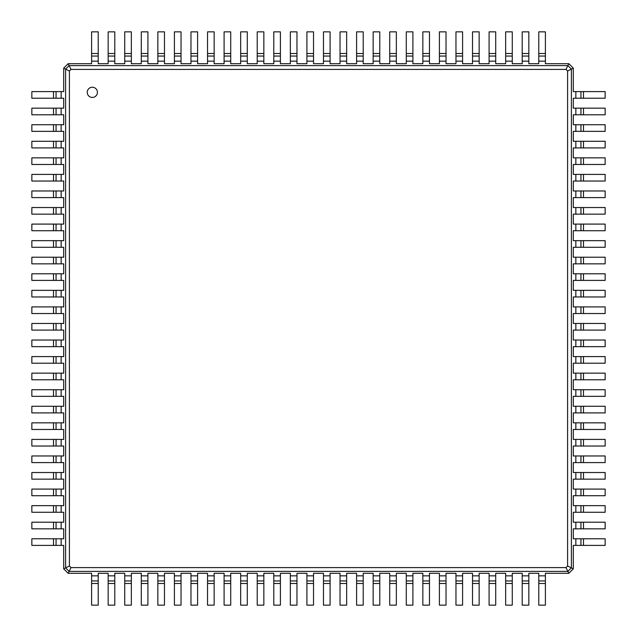 <?xml version="1.0" encoding="UTF-8"?>
<svg xmlns="http://www.w3.org/2000/svg" width="637" height="637" viewBox="0 0 637 637"><rect width="100%" height="100%" fill="white"/><g stroke="black" fill="none" stroke-linecap="round" stroke-linejoin="round"><path stroke-width="0.96" d="M91.601 53.508L98.225 53.508L98.225 31.85L91.601 31.85L91.601 63.7L68.159 63.7L69.114 65.611L567.886 65.611L565.99 69.401L567.599 71.01L567.599 565.99L565.99 567.599L71.01 567.599L69.401 565.99L69.401 71.01L71.01 69.401L565.99 69.401M98.225 53.508L98.225 63.7L108.163 63.7L108.163 61.152L114.787 61.152L114.787 63.7L124.725 63.7L124.725 61.152L131.349 61.152L131.349 63.7L141.287 63.7L141.287 61.152L147.911 61.152L147.911 63.7L157.849 63.7L157.849 61.152L164.473 61.152L164.473 63.7L174.411 63.7L174.411 61.152L181.035 61.152L181.035 63.7L190.973 63.7L190.973 61.152L197.597 61.152L197.597 63.7L207.535 63.7L207.535 61.152L214.159 61.152L214.159 63.7L224.097 63.7L224.097 61.152L230.721 61.152L230.721 63.7L240.659 63.7L240.659 61.152L247.283 61.152L247.283 63.7L257.221 63.7L257.221 61.152L263.845 61.152L263.845 63.7L273.783 63.7L273.783 61.152L280.407 61.152L280.407 63.7L290.345 63.7L290.345 61.152L296.969 61.152L296.969 63.7L306.907 63.7L306.907 61.152L313.531 61.152L313.531 63.7L323.469 63.7L323.469 61.152L330.093 61.152L330.093 63.7L340.031 63.7L340.031 61.152L346.655 61.152L346.655 63.7L356.593 63.7L356.593 61.152L363.217 61.152L363.217 63.7L373.155 63.7L373.155 61.152L379.779 61.152L379.779 63.7L389.717 63.7L389.717 61.152L396.341 61.152L396.341 63.7L406.279 63.7L406.279 61.152L412.903 61.152L412.903 63.7L422.841 63.7L422.841 61.152L429.465 61.152L429.465 63.7L439.403 63.7L439.403 61.152L446.027 61.152L446.027 63.7L455.965 63.7L455.965 61.152L462.589 61.152L462.589 63.7L472.527 63.7L472.527 61.152L479.151 61.152L479.151 63.7L489.089 63.7L489.089 61.152L495.713 61.152L495.713 63.7L505.651 63.7L505.651 61.152L512.275 61.152L512.275 63.7L522.213 63.7L522.213 61.152L528.837 61.152L528.837 63.7L538.775 63.7L538.775 61.152L545.399 61.152L545.399 63.7L568.841 63.7L573.3 68.159L573.3 91.601L575.848 91.601L575.848 98.225L573.3 98.225L573.3 108.163L575.848 108.163L575.848 114.787L573.3 114.787L573.3 124.725L575.848 124.725L575.848 131.349L573.3 131.349L573.3 141.287L575.848 141.287L575.848 147.911L573.3 147.911L573.3 157.849L575.848 157.849L575.848 164.473L573.3 164.473L573.3 174.411L575.848 174.411L575.848 181.035L573.3 181.035L573.3 190.973L575.848 190.973L575.848 197.597L573.3 197.597L573.3 207.535L575.848 207.535L575.848 214.159L573.3 214.159L573.3 224.097L575.848 224.097L575.848 230.721L573.3 230.721L573.3 240.659L575.848 240.659L575.848 247.283L573.3 247.283L573.3 257.221L575.848 257.221L575.848 263.845L573.3 263.845L573.3 273.783L575.848 273.783L575.848 280.407L573.3 280.407L573.3 290.345L575.848 290.345L575.848 296.969L573.3 296.969L573.3 306.907L575.848 306.907L575.848 313.531L573.3 313.531L573.3 323.469L575.848 323.469L575.848 330.093L573.3 330.093L573.3 340.031L575.848 340.031L575.848 346.655L573.3 346.655L573.3 356.593L575.848 356.593L575.848 363.217L573.3 363.217L573.3 373.155L575.848 373.155L575.848 379.779L573.3 379.779L573.3 389.717L575.848 389.717L575.848 396.341L573.3 396.341L573.3 406.279L575.848 406.279L575.848 412.903L573.3 412.903L573.3 422.841L575.848 422.841L575.848 429.465L573.3 429.465L573.3 439.403L575.848 439.403L575.848 446.027L573.3 446.027L573.3 455.965L575.848 455.965L575.848 462.589L573.3 462.589L573.3 472.527L575.848 472.527L575.848 479.151L573.3 479.151L573.3 489.089L575.848 489.089L575.848 495.713L573.3 495.713L573.3 505.651L575.848 505.651L575.848 512.275L573.3 512.275L573.3 522.213L575.848 522.213L575.848 528.837L573.3 528.837L573.3 538.775L575.848 538.775L575.848 545.399L573.3 545.399L573.3 568.841L568.841 573.3L545.399 573.3L545.399 575.848L538.775 575.848L538.775 573.3L528.837 573.3L528.837 575.848L522.213 575.848L522.213 573.3L512.275 573.3L512.275 575.848L505.651 575.848L505.651 573.3L495.713 573.3L495.713 575.848L489.089 575.848L489.089 573.3L479.151 573.3L479.151 575.848L472.527 575.848L472.527 573.3L462.589 573.3L462.589 575.848L455.965 575.848L455.965 573.3L446.027 573.3L446.027 575.848L439.403 575.848L439.403 573.3L429.465 573.3L429.465 575.848L422.841 575.848L422.841 573.3L412.903 573.3L412.903 575.848L406.279 575.848L406.279 573.3L396.341 573.3L396.341 575.848L389.717 575.848L389.717 573.3L379.779 573.3L379.779 575.848L373.155 575.848L373.155 573.3L363.217 573.3L363.217 575.848L356.593 575.848L356.593 573.3L346.655 573.3L346.655 575.848L340.031 575.848L340.031 573.3L330.093 573.3L330.093 575.848L323.469 575.848L323.469 573.3L313.531 573.3L313.531 575.848L306.907 575.848L306.907 573.3L296.969 573.3L296.969 575.848L290.345 575.848L290.345 573.3L280.407 573.3L280.407 575.848L273.783 575.848L273.783 573.3L263.845 573.3L263.845 575.848L257.221 575.848L257.221 573.3L247.283 573.3L247.283 575.848L240.659 575.848L240.659 573.3L230.721 573.3L230.721 575.848L224.097 575.848L224.097 573.3L214.159 573.3L214.159 575.848L207.535 575.848L207.535 573.3L197.597 573.3L197.597 575.848L190.973 575.848L190.973 573.3L181.035 573.3L181.035 575.848L174.411 575.848L174.411 573.3L164.473 573.3L164.473 575.848L157.849 575.848L157.849 573.3L147.911 573.3L147.911 575.848L141.287 575.848L141.287 573.3L131.349 573.3L131.349 575.848L124.725 575.848L124.725 573.3L114.787 573.3L114.787 575.848L108.163 575.848L108.163 573.3L98.225 573.3L98.225 575.848L91.601 575.848L91.601 573.3L68.159 573.3L63.7 568.841L63.7 545.399L61.152 545.399L61.152 538.775L63.7 538.775L63.7 528.837L61.152 528.837L61.152 522.213L63.7 522.213L63.7 512.275L61.152 512.275L61.152 505.651L63.7 505.651L63.7 495.713L61.152 495.713L61.152 489.089L63.7 489.089L63.7 479.151L61.152 479.151L61.152 472.527L63.7 472.527L63.7 462.589L61.152 462.589L61.152 455.965L63.7 455.965L63.7 446.027L61.152 446.027L61.152 439.403L63.7 439.403L63.7 429.465L61.152 429.465L61.152 422.841L63.7 422.841L63.7 412.903L61.152 412.903L61.152 406.279L63.7 406.279L63.7 396.341L61.152 396.341L61.152 389.717L63.7 389.717L63.7 379.779L61.152 379.779L61.152 373.155L63.7 373.155L63.7 363.217L61.152 363.217L61.152 356.593L63.7 356.593L63.7 346.655L61.152 346.655L61.152 340.031L63.7 340.031L63.7 330.093L61.152 330.093L61.152 323.469L63.7 323.469L63.7 313.531L61.152 313.531L61.152 306.907L63.7 306.907L63.7 296.969L61.152 296.969L61.152 290.345L63.7 290.345L63.7 280.407L61.152 280.407L61.152 273.783L63.7 273.783L63.7 263.845L61.152 263.845L61.152 257.221L63.7 257.221L63.7 247.283L61.152 247.283L61.152 240.659L63.7 240.659L63.7 230.721L61.152 230.721L61.152 224.097L63.7 224.097L63.7 214.159L61.152 214.159L61.152 207.535L63.7 207.535L63.7 197.597L61.152 197.597L61.152 190.973L63.7 190.973L63.7 181.035L61.152 181.035L61.152 174.411L63.7 174.411L63.7 164.473L61.152 164.473L61.152 157.849L63.7 157.849L63.7 147.911L61.152 147.911L61.152 141.287L63.7 141.287L63.7 131.349L61.152 131.349L61.152 124.725L63.7 124.725L63.7 114.787L61.152 114.787L61.152 108.163L63.7 108.163L63.7 98.225L61.152 98.225L61.152 91.601L63.7 91.601L63.7 68.159L68.159 63.7M91.601 56.056L98.225 56.056L91.601 56.056M63.7 68.159L65.611 69.114L69.114 65.611L71.01 69.401M108.163 53.508L114.787 53.508L114.787 31.85L108.163 31.85L108.163 61.152M538.775 61.152L538.775 31.85L545.399 31.85L545.399 61.152M568.841 63.7L567.886 65.611L571.389 69.114L567.599 71.01M522.213 61.152L522.213 31.85L528.837 31.85L528.837 61.152M114.787 53.508L114.787 61.152M124.725 53.508L131.349 53.508L131.349 31.85L124.725 31.85L124.725 61.152M505.651 61.152L505.651 31.85L512.275 31.85L512.275 61.152M131.349 53.508L131.349 61.152M141.287 53.508L147.911 53.508L147.911 31.85L141.287 31.85L141.287 61.152M489.089 61.152L489.089 31.85L495.713 31.85L495.713 61.152M147.911 53.508L147.911 61.152M157.849 53.508L164.473 53.508L164.473 31.85L157.849 31.85L157.849 61.152M472.527 61.152L472.527 31.85L479.151 31.85L479.151 61.152M164.473 53.508L164.473 61.152M174.411 53.508L181.035 53.508L181.035 31.85L174.411 31.85L174.411 61.152M455.965 61.152L455.965 31.85L462.589 31.85L462.589 61.152M181.035 53.508L181.035 61.152M190.973 53.508L197.597 53.508L197.597 31.85L190.973 31.85L190.973 61.152M439.403 61.152L439.403 31.85L446.027 31.85L446.027 61.152M197.597 53.508L197.597 61.152M207.535 53.508L214.159 53.508L214.159 31.85L207.535 31.85L207.535 61.152M422.841 61.152L422.841 31.85L429.465 31.85L429.465 61.152M214.159 53.508L214.159 61.152M224.097 53.508L230.721 53.508L230.721 31.85L224.097 31.85L224.097 61.152M406.279 61.152L406.279 31.85L412.903 31.85L412.903 61.152M230.721 53.508L230.721 61.152M240.659 53.508L247.283 53.508L247.283 31.85L240.659 31.85L240.659 61.152M389.717 61.152L389.717 31.85L396.341 31.85L396.341 61.152M247.283 53.508L247.283 61.152M257.221 53.508L263.845 53.508L263.845 31.85L257.221 31.85L257.221 61.152M373.155 61.152L373.155 31.85L379.779 31.85L379.779 61.152M263.845 53.508L263.845 61.152M273.783 53.508L280.407 53.508L280.407 31.85L273.783 31.85L273.783 61.152M356.593 61.152L356.593 31.85L363.217 31.85L363.217 61.152M280.407 53.508L280.407 61.152M290.345 53.508L296.969 53.508L296.969 31.85L290.345 31.85L290.345 61.152M340.031 61.152L340.031 31.85L346.655 31.85L346.655 61.152M296.969 53.508L296.969 61.152M306.907 53.508L313.531 53.508L313.531 31.85L306.907 31.85L306.907 61.152M323.469 61.152L323.469 31.85L330.093 31.85L330.093 61.152M313.531 53.508L313.531 61.152M573.3 68.159L571.389 69.114L571.389 567.886L567.886 571.389L69.114 571.389L65.611 567.886L65.611 69.114L69.401 71.01M92.333 97.429A5.096 5.096 0 0 0 96.744 89.785A5.096 5.096 0 0 0 87.922 89.785A5.096 5.096 0 0 0 92.333 97.429M108.163 56.056L114.787 56.056L108.163 56.056M538.775 56.056L545.399 56.056M522.213 56.056L528.837 56.056L522.213 56.056M124.725 56.056L131.349 56.056L124.725 56.056M505.651 56.056L512.275 56.056L505.651 56.056M141.287 56.056L147.911 56.056L141.287 56.056M489.089 56.056L495.713 56.056L489.089 56.056M157.849 56.056L164.473 56.056L157.849 56.056M472.527 56.056L479.151 56.056L472.527 56.056M174.411 56.056L181.035 56.056L174.411 56.056M455.965 56.056L462.589 56.056L455.965 56.056M190.973 56.056L197.597 56.056L190.973 56.056M439.403 56.056L446.027 56.056L439.403 56.056M207.535 56.056L214.159 56.056L207.535 56.056M422.841 56.056L429.465 56.056L422.841 56.056M224.097 56.056L230.721 56.056L224.097 56.056M406.279 56.056L412.903 56.056L406.279 56.056M240.659 56.056L247.283 56.056L240.659 56.056M389.717 56.056L396.341 56.056L389.717 56.056M257.221 56.056L263.845 56.056L257.221 56.056M373.155 56.056L379.779 56.056L373.155 56.056M273.783 56.056L280.407 56.056L273.783 56.056M356.593 56.056L363.217 56.056L356.593 56.056M290.345 56.056L296.969 56.056L290.345 56.056M340.031 56.056L346.655 56.056L340.031 56.056M306.907 56.056L313.531 56.056L306.907 56.056M323.469 56.056L330.093 56.056L323.469 56.056M61.152 98.225L31.85 98.225L31.85 91.601L61.152 91.601M63.7 568.841L69.401 565.99M573.3 568.841L567.599 565.99M68.159 573.3L71.01 567.599M568.841 573.3L565.99 567.599M583.492 91.601L583.492 98.225L605.15 98.225L605.15 91.601L575.848 91.601M575.848 538.775L605.15 538.775L605.15 545.399L575.848 545.399M583.492 98.225L575.848 98.225M583.492 108.163L583.492 114.787L605.15 114.787L605.15 108.163L575.848 108.163M575.848 522.213L605.15 522.213L605.15 528.837L575.848 528.837M583.492 114.787L575.848 114.787M583.492 124.725L583.492 131.349L605.15 131.349L605.15 124.725L575.848 124.725M575.848 505.651L605.15 505.651L605.15 512.275L575.848 512.275M583.492 131.349L575.848 131.349M583.492 141.287L583.492 147.911L605.15 147.911L605.15 141.287L575.848 141.287M575.848 489.089L605.15 489.089L605.15 495.713L575.848 495.713M583.492 147.911L575.848 147.911M583.492 157.849L583.492 164.473L605.15 164.473L605.15 157.849L575.848 157.849M575.848 472.527L605.15 472.527L605.15 479.151L575.848 479.151M583.492 164.473L575.848 164.473M583.492 174.411L583.492 181.035L605.15 181.035L605.15 174.411L575.848 174.411M575.848 455.965L605.15 455.965L605.15 462.589L575.848 462.589M583.492 181.035L575.848 181.035M583.492 190.973L583.492 197.597L605.15 197.597L605.15 190.973L575.848 190.973M575.848 439.403L605.15 439.403L605.15 446.027L575.848 446.027M583.492 197.597L575.848 197.597M583.492 207.535L583.492 214.159L605.15 214.159L605.15 207.535L575.848 207.535M575.848 422.841L605.15 422.841L605.15 429.465L575.848 429.465M583.492 214.159L575.848 214.159M583.492 224.097L583.492 230.721L605.15 230.721L605.15 224.097L575.848 224.097M575.848 406.279L605.15 406.279L605.15 412.903L575.848 412.903M583.492 230.721L575.848 230.721M583.492 240.659L583.492 247.283L605.15 247.283L605.15 240.659L575.848 240.659M575.848 389.717L605.15 389.717L605.15 396.341L575.848 396.341M583.492 247.283L575.848 247.283M583.492 257.221L583.492 263.845L605.15 263.845L605.15 257.221L575.848 257.221M575.848 373.155L605.15 373.155L605.15 379.779L575.848 379.779M583.492 263.845L575.848 263.845M583.492 273.783L583.492 280.407L605.15 280.407L605.15 273.783L575.848 273.783M575.848 356.593L605.15 356.593L605.15 363.217L575.848 363.217M583.492 280.407L575.848 280.407M583.492 290.345L583.492 296.969L605.15 296.969L605.15 290.345L575.848 290.345M575.848 340.031L605.15 340.031L605.15 346.655L575.848 346.655M583.492 296.969L575.848 296.969M583.492 306.907L583.492 313.531L605.15 313.531L605.15 306.907L575.848 306.907M575.848 323.469L605.15 323.469L605.15 330.093L575.848 330.093M583.492 313.531L575.848 313.531M545.399 583.492L538.775 583.492L538.775 605.15L545.399 605.15L545.399 575.848M98.225 575.848L98.225 605.15L91.601 605.15L91.601 575.848M538.775 583.492L538.775 575.848M528.837 583.492L522.213 583.492L522.213 605.15L528.837 605.15L528.837 575.848M114.787 575.848L114.787 605.15L108.163 605.15L108.163 575.848M522.213 583.492L522.213 575.848M512.275 583.492L505.651 583.492L505.651 605.15L512.275 605.15L512.275 575.848M131.349 575.848L131.349 605.15L124.725 605.15L124.725 575.848M505.651 583.492L505.651 575.848M495.713 583.492L489.089 583.492L489.089 605.15L495.713 605.15L495.713 575.848M147.911 575.848L147.911 605.15L141.287 605.15L141.287 575.848M489.089 583.492L489.089 575.848M479.151 583.492L472.527 583.492L472.527 605.15L479.151 605.15L479.151 575.848M164.473 575.848L164.473 605.15L157.849 605.15L157.849 575.848M472.527 583.492L472.527 575.848M462.589 583.492L455.965 583.492L455.965 605.15L462.589 605.15L462.589 575.848M181.035 575.848L181.035 605.15L174.411 605.15L174.411 575.848M455.965 583.492L455.965 575.848M446.027 583.492L439.403 583.492L439.403 605.15L446.027 605.15L446.027 575.848M197.597 575.848L197.597 605.15L190.973 605.15L190.973 575.848M439.403 583.492L439.403 575.848M429.465 583.492L422.841 583.492L422.841 605.15L429.465 605.15L429.465 575.848M214.159 575.848L214.159 605.15L207.535 605.15L207.535 575.848M422.841 583.492L422.841 575.848M412.903 583.492L406.279 583.492L406.279 605.15L412.903 605.15L412.903 575.848M230.721 575.848L230.721 605.15L224.097 605.15L224.097 575.848M406.279 583.492L406.279 575.848M396.341 583.492L389.717 583.492L389.717 605.15L396.341 605.15L396.341 575.848M247.283 575.848L247.283 605.15L240.659 605.15L240.659 575.848M389.717 583.492L389.717 575.848M379.779 583.492L373.155 583.492L373.155 605.15L379.779 605.15L379.779 575.848M263.845 575.848L263.845 605.15L257.221 605.15L257.221 575.848M373.155 583.492L373.155 575.848M363.217 583.492L356.593 583.492L356.593 605.15L363.217 605.15L363.217 575.848M280.407 575.848L280.407 605.15L273.783 605.15L273.783 575.848M356.593 583.492L356.593 575.848M346.655 583.492L340.031 583.492L340.031 605.15L346.655 605.15L346.655 575.848M296.969 575.848L296.969 605.15L290.345 605.15L290.345 575.848M340.031 583.492L340.031 575.848M330.093 583.492L323.469 583.492L323.469 605.15L330.093 605.15L330.093 575.848M313.531 575.848L313.531 605.15L306.907 605.15L306.907 575.848M323.469 583.492L323.469 575.848M53.508 545.399L53.508 538.775L31.85 538.775L31.85 545.399L61.152 545.399M53.508 538.775L61.152 538.775M53.508 528.837L53.508 522.213L31.85 522.213L31.85 528.837L61.152 528.837M61.152 114.787L31.85 114.787L31.85 108.163L61.152 108.163M53.508 522.213L61.152 522.213M53.508 512.275L53.508 505.651L31.85 505.651L31.85 512.275L61.152 512.275M61.152 131.349L31.85 131.349L31.85 124.725L61.152 124.725M53.508 505.651L61.152 505.651M53.508 495.713L53.508 489.089L31.85 489.089L31.85 495.713L61.152 495.713M61.152 147.911L31.85 147.911L31.85 141.287L61.152 141.287M53.508 489.089L61.152 489.089M53.508 479.151L53.508 472.527L31.85 472.527L31.85 479.151L61.152 479.151M61.152 164.473L31.85 164.473L31.85 157.849L61.152 157.849M53.508 472.527L61.152 472.527M53.508 462.589L53.508 455.965L31.85 455.965L31.85 462.589L61.152 462.589M61.152 181.035L31.85 181.035L31.85 174.411L61.152 174.411M53.508 455.965L61.152 455.965M53.508 446.027L53.508 439.403L31.85 439.403L31.85 446.027L61.152 446.027M61.152 197.597L31.85 197.597L31.85 190.973L61.152 190.973M53.508 439.403L61.152 439.403M53.508 429.465L53.508 422.841L31.85 422.841L31.85 429.465L61.152 429.465M61.152 214.159L31.85 214.159L31.85 207.535L61.152 207.535M53.508 422.841L61.152 422.841M53.508 412.903L53.508 406.279L31.85 406.279L31.85 412.903L61.152 412.903M61.152 230.721L31.85 230.721L31.85 224.097L61.152 224.097M53.508 406.279L61.152 406.279M53.508 396.341L53.508 389.717L31.85 389.717L31.85 396.341L61.152 396.341M61.152 247.283L31.85 247.283L31.85 240.659L61.152 240.659M53.508 389.717L61.152 389.717M53.508 379.779L53.508 373.155L31.85 373.155L31.85 379.779L61.152 379.779M61.152 263.845L31.85 263.845L31.85 257.221L61.152 257.221M53.508 373.155L61.152 373.155M53.508 363.217L53.508 356.593L31.85 356.593L31.85 363.217L61.152 363.217M61.152 280.407L31.85 280.407L31.85 273.783L61.152 273.783M53.508 356.593L61.152 356.593M53.508 346.655L53.508 340.031L31.85 340.031L31.85 346.655L61.152 346.655M61.152 296.969L31.85 296.969L31.85 290.345L61.152 290.345M53.508 340.031L61.152 340.031M53.508 330.093L53.508 323.469L31.85 323.469L31.85 330.093L61.152 330.093M61.152 313.531L31.85 313.531L31.85 306.907L61.152 306.907M53.508 323.469L61.152 323.469M56.056 98.225L56.056 91.601L56.056 98.225M580.944 91.601L580.944 98.225L580.944 91.601M580.944 538.775L580.944 545.399L580.944 538.775M580.944 108.163L580.944 114.787L580.944 108.163M580.944 522.213L580.944 528.837L580.944 522.213M580.944 124.725L580.944 131.349L580.944 124.725M580.944 505.651L580.944 512.275L580.944 505.651M580.944 141.287L580.944 147.911L580.944 141.287M580.944 489.089L580.944 495.713L580.944 489.089M580.944 157.849L580.944 164.473L580.944 157.849M580.944 472.527L580.944 479.151L580.944 472.527M580.944 174.411L580.944 181.035L580.944 174.411M580.944 455.965L580.944 462.589L580.944 455.965M580.944 190.973L580.944 197.597L580.944 190.973M580.944 439.403L580.944 446.027L580.944 439.403M580.944 207.535L580.944 214.159L580.944 207.535M580.944 422.841L580.944 429.465L580.944 422.841M580.944 224.097L580.944 230.721L580.944 224.097M580.944 406.279L580.944 412.903M580.944 240.659L580.944 247.283L580.944 240.659M580.944 389.717L580.944 396.341L580.944 389.717M580.944 257.221L580.944 263.845L580.944 257.221M580.944 373.155L580.944 379.779L580.944 373.155M580.944 273.783L580.944 280.407L580.944 273.783M580.944 356.593L580.944 363.217L580.944 356.593M580.944 290.345L580.944 296.969L580.944 290.345M580.944 340.031L580.944 346.655L580.944 340.031M580.944 306.907L580.944 313.531L580.944 306.907M580.944 323.469L580.944 330.093L580.944 323.469M545.399 580.944L538.775 580.944L545.399 580.944M98.225 580.944L91.601 580.944M528.837 580.944L522.213 580.944L528.837 580.944M114.787 580.944L108.163 580.944M512.275 580.944L505.651 580.944L512.275 580.944M131.349 580.944L124.725 580.944M495.713 580.944L489.089 580.944L495.713 580.944M147.911 580.944L141.287 580.944M479.151 580.944L472.527 580.944L479.151 580.944M164.473 580.944L157.849 580.944M462.589 580.944L455.965 580.944L462.589 580.944M181.035 580.944L174.411 580.944L181.035 580.944M446.027 580.944L439.403 580.944L446.027 580.944M197.597 580.944L190.973 580.944L197.597 580.944M429.465 580.944L422.841 580.944L429.465 580.944M214.159 580.944L207.535 580.944L214.159 580.944M412.903 580.944L406.279 580.944L412.903 580.944M230.721 580.944L224.097 580.944L230.721 580.944M396.341 580.944L389.717 580.944L396.341 580.944M247.283 580.944L240.659 580.944L247.283 580.944M379.779 580.944L373.155 580.944L379.779 580.944M263.845 580.944L257.221 580.944L263.845 580.944M363.217 580.944L356.593 580.944L363.217 580.944M280.407 580.944L273.783 580.944L280.407 580.944M346.655 580.944L340.031 580.944L346.655 580.944M296.969 580.944L290.345 580.944L296.969 580.944M330.093 580.944L323.469 580.944L330.093 580.944M313.531 580.944L306.907 580.944L313.531 580.944M56.056 545.399L56.056 538.775L56.056 545.399M56.056 528.837L56.056 522.213L56.056 528.837M56.056 114.787L56.056 108.163L56.056 114.787M56.056 512.275L56.056 505.651L56.056 512.275M56.056 131.349L56.056 124.725L56.056 131.349M56.056 495.713L56.056 489.089L56.056 495.713M56.056 147.911L56.056 141.287L56.056 147.911M56.056 479.151L56.056 472.527L56.056 479.151M56.056 164.473L56.056 157.849L56.056 164.473M56.056 462.589L56.056 455.965L56.056 462.589M56.056 181.035L56.056 174.411L56.056 181.035M56.056 446.027L56.056 439.403L56.056 446.027M56.056 197.597L56.056 190.973L56.056 197.597M56.056 429.465L56.056 422.841L56.056 429.465M56.056 214.159L56.056 207.535L56.056 214.159M56.056 412.903L56.056 406.279L56.056 412.903M56.056 230.721L56.056 224.097L56.056 230.721M56.056 396.341L56.056 389.717L56.056 396.341M56.056 247.283L56.056 240.659L56.056 247.283M56.056 379.779L56.056 373.155L56.056 379.779M56.056 263.845L56.056 257.221M56.056 363.217L56.056 356.593L56.056 363.217M56.056 280.407L56.056 273.783L56.056 280.407M56.056 346.655L56.056 340.031L56.056 346.655M56.056 296.969L56.056 290.345L56.056 296.969M56.056 330.093L56.056 323.469L56.056 330.093M56.056 313.531L56.056 306.907L56.056 313.531M91.601 61.152L98.225 61.152M538.775 53.508L545.399 53.508M522.213 53.508L528.837 53.508M505.651 53.508L512.275 53.508M489.089 53.508L495.713 53.508M472.527 53.508L479.151 53.508M455.965 53.508L462.589 53.508M439.403 53.508L446.027 53.508M422.841 53.508L429.465 53.508M406.279 53.508L412.903 53.508M389.717 53.508L396.341 53.508M373.155 53.508L379.779 53.508M356.593 53.508L363.217 53.508M340.031 53.508L346.655 53.508M323.469 53.508L330.093 53.508M53.508 98.225L53.508 91.601M583.492 538.775L583.492 545.399M583.492 522.213L583.492 528.837M583.492 505.651L583.492 512.275M583.492 489.089L583.492 495.713M583.492 472.527L583.492 479.151M583.492 455.965L583.492 462.589M583.492 439.403L583.492 446.027M583.492 422.841L583.492 429.465M583.492 406.279L583.492 412.903M583.492 389.717L583.492 396.341M583.492 373.155L583.492 379.779M583.492 356.593L583.492 363.217M583.492 340.031L583.492 346.655M583.492 323.469L583.492 330.093M98.225 583.492L91.601 583.492M114.787 583.492L108.163 583.492M131.349 583.492L124.725 583.492M147.911 583.492L141.287 583.492M164.473 583.492L157.849 583.492M181.035 583.492L174.411 583.492M197.597 583.492L190.973 583.492M214.159 583.492L207.535 583.492M230.721 583.492L224.097 583.492M247.283 583.492L240.659 583.492M263.845 583.492L257.221 583.492M280.407 583.492L273.783 583.492M296.969 583.492L290.345 583.492M313.531 583.492L306.907 583.492M53.508 114.787L53.508 108.163M53.508 131.349L53.508 124.725M53.508 147.911L53.508 141.287M53.508 164.473L53.508 157.849M53.508 181.035L53.508 174.411M53.508 197.597L53.508 190.973M53.508 214.159L53.508 207.535M53.508 230.721L53.508 224.097M53.508 247.283L53.508 240.659M53.508 263.845L53.508 257.221M53.508 280.407L53.508 273.783M53.508 296.969L53.508 290.345M53.508 313.531L53.508 306.907"/></g></svg>
